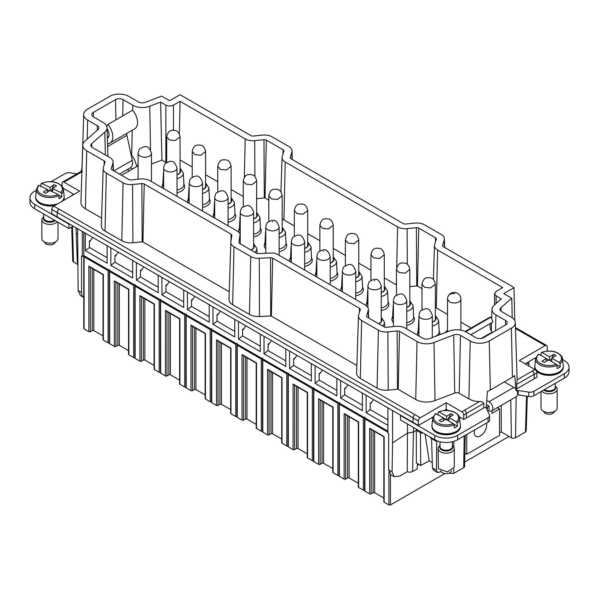 <?xml version="1.0" encoding="UTF-8"?>
<svg xmlns="http://www.w3.org/2000/svg" width="599" height="599" viewBox="0 0 599 599"><rect width="100%" height="100%" fill="white"/><g stroke="black" fill="none" stroke-linecap="round" stroke-linejoin="round"><path stroke-width="0.9" d="M73.168 226.137L68.975 228.556L34.682 208.759L34.682 204.356A16.166 9.337 0 0 1 29.95 197.76A16.166 9.337 0 0 1 34.682 191.163L36.329 190.212M29.95 197.76L29.95 202.162A16.166 9.337 0 0 0 34.682 208.759M129.182 170.925L128.036 170.258L128.036 169.382A1.078 0.621 0 0 0 127.722 169.824A1.078 0.621 0 0 0 128.036 170.258M128.036 169.382L130.44 167.727M81.352 171.307A5.443 3.145 60 0 1 81.966 168.656M76.964 173.837L70.293 172.804A5.391 3.115 0 0 0 65.089 173.605L51.222 181.617M68.975 228.556L68.975 224.161L34.682 204.356M68.975 224.161L69.357 223.936L51.828 213.821L51.828 209.418A2.696 1.557 -60 0 1 53.738 206.116L79.645 191.163L64.026 182.141A2.696 1.557 60 0 0 62.678 182.006A2.696 1.557 60 0 0 62.116 183.242L62.116 186.222M63.217 188.273L73.55 194.241L70.12 196.659M121.567 175.312L137.792 165.945L136.265 165.069A15.304 8.835 0 0 0 138.122 165.451M131.114 154.984L131.675 155.313C134.034 158.308 135.561 161.558 136.265 165.069M132.581 168.963L130.672 167.862M35.648 197.093L35.648 197.76A14.279 8.244 0 0 0 39.834 203.585A14.279 8.244 0 0 0 54.794 205.509M63.344 200.575A14.279 8.244 0 0 0 64.205 197.76L64.205 197.093M110.006 143.034A13.47 7.78 60 0 0 107.932 124.465L132.693 110.164A13.47 7.78 60 0 1 134.775 128.74L110.006 143.034A13.47 7.78 60 0 1 109.482 143.296L107.543 144.104M113.93 170.902L132.252 160.322L126.928 135.396A5.391 3.115 60 0 1 126.853 133.307M132.252 160.322A10.775 6.222 60 0 1 130.305 167.81L119.433 174.084M107.932 124.465L106.719 126.262M107.049 128.598A8.087 4.665 60 0 1 107.356 138.339L107.603 138.174M432.905 417.054L418.379 425.447L69.357 223.936M73.55 194.241L73.932 194.458M82.355 171.599C82.026 170.61 81.868 170.715 81.868 171.913A15.304 8.835 180 0 0 81.891 172.31M104.129 165.032L104.226 160.914L86.705 150.798A13.47 7.78 180 0 1 82.767 145.153A13.47 7.78 180 0 1 84.998 141.005L98.041 129.631A5.391 3.115 180 0 0 98.94 127.969A5.391 3.115 180 0 0 97.36 125.715L87.649 120.107A13.47 7.78 180 0 1 83.703 114.461A13.47 7.78 180 0 1 87.649 109.108L109.744 96.349A13.47 7.78 180 0 1 128.8 96.349L138.511 101.957A5.391 3.115 180 0 0 145.295 102.347L161.64 96.102L169.667 100.737L179.895 94.829A13.47 7.78 180 0 1 181.969 95.803L250.921 135.614A2.696 1.557 180 0 0 253.295 136.048L262.564 135.097A10.775 6.222 180 0 1 272.066 136.827L288.83 146.5A10.775 6.222 180 0 1 291.983 150.791A10.775 6.222 180 0 1 291.825 151.989L290.201 157.941M93.466 116.865L93.362 112.402A5.391 3.115 0 0 0 91.789 114.664A5.391 3.115 0 0 0 93.362 116.805L103.073 122.413A13.47 7.78 180 0 1 107.019 127.767A13.47 7.78 180 0 1 104.788 132.207L91.737 143.58L91.834 147.092M435.353 307.317A12.609 7.278 0 0 0 436.327 307.953L447.513 314.415M460.878 322.127L471.091 328.027M417.466 286.06A0.861 0.494 0 0 0 416.709 285.925L416.387 227.687A2.696 1.557 180 0 1 418.761 228.114L417.466 286.06L421.988 288.673M416.709 285.925L409.821 286.629M384.296 277.914L396.321 284.854A12.609 7.278 0 0 0 396.456 284.929M282.174 218.702A12.609 7.278 0 0 0 283.911 219.96L294.341 225.98M307.706 233.692L319.873 240.716M333.231 248.435L345.398 255.459M358.764 263.171L370.931 270.194M166.507 162.651A5.391 3.115 0 0 1 165.856 162.329L165.856 105.132C168.394 106.337 170.932 106.337 173.478 105.132L180.082 101.321L245.201 138.916A10.775 6.222 180 0 0 254.702 140.638L263.972 139.694A2.696 1.557 180 0 1 266.353 140.121L265.05 198.067L268.816 200.238M265.05 198.067A0.861 0.494 0 0 0 264.294 197.932L263.972 139.694M256.649 198.711L264.294 197.932M180.059 160L192.227 167.024M205.592 174.736L217.759 181.759M231.117 189.479L243.284 196.502M165.856 162.329L161.917 160.06L151.487 164.044M177.012 192.683A11.246 6.492 0 0 0 184.41 185.278L183.856 183.661M162.898 183.661L162.344 185.278A11.246 6.492 0 0 0 162.374 187.884M213.955 213.139L213.401 214.756A11.246 6.492 0 0 0 213.431 217.362M228.069 222.162A11.246 6.492 0 0 0 235.474 214.756L234.913 213.139M265.02 242.617L264.459 244.235A11.246 6.492 0 0 0 265.769 248.757M279.127 251.64A11.246 6.492 0 0 0 286.532 244.235L285.97 242.617M316.077 272.096L315.516 273.713A11.246 6.492 0 0 0 315.546 276.319M330.184 281.118A11.246 6.492 0 0 0 337.589 273.713L337.035 272.096M367.135 301.574L366.581 303.191A11.246 6.492 0 0 0 366.723 306.082M381.241 310.596A11.246 6.492 0 0 0 388.646 303.191L388.092 301.574M418.192 331.052L417.638 332.67A11.246 6.492 0 0 0 417.668 335.275M439.846 334.669A11.246 6.492 0 0 0 439.703 332.67L439.149 331.052M392.659 316.309L392.105 317.927A11.246 6.492 0 0 0 393.408 322.449M406.773 325.339A11.246 6.492 0 0 0 414.171 317.927L413.617 316.309M341.602 286.831L341.048 288.448A11.246 6.492 0 0 0 341.078 291.062M355.716 295.861A11.246 6.492 0 0 0 363.114 288.448L362.56 286.831M290.545 257.353L289.991 258.97A11.246 6.492 0 0 0 290.021 261.583M304.659 266.383A11.246 6.492 0 0 0 312.057 258.97L311.502 257.353M202.544 207.426A11.246 6.492 0 0 0 209.942 200.014L209.388 198.396M188.43 198.396L187.876 200.014A11.246 6.492 0 0 0 187.906 202.627M253.602 236.904A11.246 6.492 0 0 0 260.999 229.492L260.445 227.875M239.488 227.875L238.934 229.492A11.246 6.492 0 0 0 239.181 232.599M239.742 233.46A11.246 6.492 0 0 0 240.236 234.014M165.856 105.132L160.592 102.1L149.757 106.24A13.47 7.78 180 0 1 132.798 105.252L132.686 110.171M122.72 115.929L123.087 99.644L132.798 105.252M123.087 99.644A5.391 3.115 -0 0 0 115.465 99.644L93.362 112.402M59.069 209.201A2.696 1.557 -60 0 0 57.167 212.503L57.167 216.898L57.234 212.42A2.696 1.557 -60 0 1 59.136 209.163L53.738 206.116M35.655 197.176A14.279 8.244 -0 0 0 35.678 197.468A14.279 8.244 -0 0 0 36.666 200.014A14.279 8.244 -0 0 0 39.834 202.784A14.279 8.244 -0 0 0 57.519 203.937M62.019 201.339A14.279 8.244 -0 0 0 64.175 197.468A14.279 8.244 -0 0 0 64.198 197.176M72.764 261.321L77.69 264.548M77.69 264.429L77.668 263.058M77.638 234.246L76.215 233.43L76.088 227.822M77.638 228.713L78.132 290.597L80.468 295.592L83.778 297.508A10.775 6.222 120 0 1 81.554 292.574L81.554 256.058L82.31 256.499L83.838 255.616L83.838 232.3M77.982 174.129L78.274 173.65L77.982 174.129M515.829 389.208L514.736 375.543A15.02 8.671 180 0 1 512.452 377.243L490.349 390.001A15.02 8.671 180 0 1 487.414 391.319L486.246 407.395L483.805 407.912L463.723 419.502L463.723 415.107A2.696 1.557 -120 0 0 461.822 411.805L446.195 402.783L420.288 417.743A2.696 1.557 120 0 0 418.379 421.045L418.379 425.447M459.193 393.311A3.557 2.052 0 0 0 454.716 393.049L453.705 334.968A5.391 3.115 180 0 1 460.489 335.365L459.193 393.311L468.905 398.919A15.304 8.835 0 0 0 474.176 400.903A15.304 8.835 0 0 0 479.529 401.502L464.487 410.263A2.696 1.557 60 0 1 466.389 413.565L466.389 417.967M454.716 393.049L435.009 400.581A15.304 8.835 0 0 1 415.736 399.458L398.223 389.343A0.861 0.494 0 0 0 397.466 389.208L388.197 390.151A12.609 7.278 0 0 1 377.085 388.13L360.321 378.448A12.609 7.278 0 0 1 356.63 373.17L358.464 315.987A10.775 6.222 180 0 1 358.629 315.022L360.261 309.668A2.696 1.557 180 0 0 360.298 309.428A2.696 1.557 180 0 0 359.512 308.305L272.68 258.169L271.384 316.115L356.877 365.472M271.384 316.115A0.861 0.494 0 0 0 270.703 315.973L259.457 316.542A12.616 7.285 0 0 1 249.439 314.438L232.674 304.756A12.609 7.278 0 0 1 228.983 299.47L230.817 242.296A10.775 6.222 180 0 1 230.855 241.869L231.843 235.377A2.696 1.557 180 0 0 231.85 235.272A2.696 1.557 180 0 0 231.064 234.142L144.232 184.013L142.936 241.959L229.23 291.78M142.936 241.959A0.861 0.494 0 0 0 142.173 241.816L141.858 183.579A2.696 1.557 180 0 1 144.232 184.013M104.226 160.914A2.696 1.557 180 0 1 105.012 162.037A2.696 1.557 180 0 1 104.967 162.284L103.335 167.638A10.775 6.222 180 0 0 103.178 168.604A10.775 6.222 180 0 0 106.33 173.118L123.095 182.792L121.799 240.738A12.609 7.278 0 0 0 132.903 242.76L142.173 241.816M121.799 240.738L105.035 231.064A12.609 7.278 0 0 1 101.343 225.778L103.178 168.604M82.767 145.153L80.932 202.335A15.304 8.835 0 0 0 85.41 208.744L101.59 218.081M62.678 182.006L65.343 180.471A2.696 1.557 -120 0 1 66.691 180.599L81.868 171.913M290.178 157.342A2.696 1.557 180 0 0 290.141 157.642A2.696 1.557 180 0 0 290.927 158.713L403.329 223.607A2.696 1.557 180 0 0 405.703 224.041L414.972 223.09A10.775 6.222 180 0 1 424.474 224.82L441.246 234.494A10.775 6.222 180 0 1 444.398 238.784A10.775 6.222 180 0 1 444.233 239.982L442.594 245.335A2.696 1.557 180 0 0 442.549 245.635A2.696 1.557 180 0 0 443.335 246.706L512.295 286.517A13.47 7.78 180 0 1 513.987 287.707L503.752 293.615L511.771 298.25L512.22 317.762M141.858 183.579L132.589 184.522A10.775 6.222 180 0 1 123.095 182.792M270.703 315.973L270.538 257.72L259.3 258.289A10.782 6.222 180 0 1 250.741 256.492L233.977 246.81A10.775 6.222 180 0 1 230.817 242.296M270.538 257.72A2.696 1.557 180 0 1 272.68 258.169M397.466 389.208L397.144 330.97L387.875 331.913A10.775 6.222 180 0 1 378.381 330.184L361.616 320.502A10.775 6.222 180 0 1 358.464 315.987M397.144 330.97A2.696 1.557 180 0 1 399.518 331.397L417.031 341.512L415.736 399.458M453.705 334.968L433.998 342.501A13.47 7.78 180 0 1 417.031 341.512M460.489 335.365L470.2 340.966L468.905 398.919M511.771 298.25L500.959 307.684A5.391 3.115 180 0 0 500.06 309.458A5.391 3.115 180 0 0 501.64 311.6L511.351 317.208A13.47 7.78 180 0 1 515.297 322.569A13.47 7.78 180 0 1 511.351 328.207L489.256 340.966A13.47 7.78 180 0 1 470.2 340.966M266.353 140.121L283.117 149.802A2.696 1.557 180 0 1 283.904 150.933A2.696 1.557 180 0 1 283.866 151.173L282.219 156.526A10.775 6.222 180 0 0 282.054 157.5L280.953 191.965M416.387 227.687L407.118 228.631A10.775 6.222 180 0 1 397.616 226.909L285.214 162.015A10.775 6.222 180 0 1 282.054 157.5M418.761 228.114L435.525 237.796A2.696 1.557 180 0 1 436.319 238.926A2.696 1.557 180 0 1 436.274 239.166L434.634 244.519A10.775 6.222 180 0 0 434.47 245.493L433.376 279.531M494.549 304.816L494.549 293.615L496.129 291.421L502.741 287.602L437.622 250.008A10.775 6.222 180 0 1 434.47 245.493M494.549 293.615L496.129 295.816L501.385 298.856L494.212 305.108A13.47 7.78 180 0 0 491.981 309.256L491.682 318.675M505.534 324.965L505.638 320.51L495.927 314.902A13.47 7.78 180 0 1 491.981 309.256M505.638 320.51A5.391 3.115 180 0 1 507.211 322.771A5.391 3.115 180 0 1 505.638 324.913L483.535 337.671A5.391 3.115 180 0 1 475.913 337.671L466.202 332.063A13.47 7.78 180 0 0 449.243 331.075L429.535 338.607A5.391 3.115 180 0 1 422.752 338.21L405.238 328.102A10.775 6.222 180 0 0 395.744 326.373L386.475 327.316A2.696 1.557 180 0 1 384.101 326.882L367.337 317.208A2.696 1.557 180 0 1 366.543 316.137A2.696 1.557 180 0 1 366.588 315.838L368.22 310.484L368.452 317.852M91.737 143.58A5.391 3.115 180 0 0 90.846 145.355A5.391 3.115 180 0 0 92.426 147.496L109.939 157.612A10.775 6.222 180 0 1 113.091 161.895A10.775 6.222 180 0 1 112.934 163.093L111.294 168.446A2.696 1.557 180 0 0 111.257 168.746A2.696 1.557 180 0 0 112.043 169.817L128.807 179.498A2.696 1.557 180 0 0 131.181 179.925L140.451 178.981A10.775 6.222 180 0 1 149.945 180.711L237.586 231.304A8.334 4.814 180 0 1 240.027 234.621A8.334 4.814 180 0 1 239.989 235.13L238.911 242.273A2.696 1.557 180 0 0 238.904 242.438A2.696 1.557 180 0 0 239.69 243.508L256.454 253.19A2.696 1.557 180 0 0 258.596 253.639L271.085 253.01A8.087 4.665 180 0 1 277.509 254.358L365.225 305.003A10.775 6.222 180 0 1 368.385 309.286A10.775 6.222 180 0 1 368.22 310.484M180.082 101.321L179.356 133.869M160.592 102.1L161.917 160.06M177.012 178.607A9.966 5.75 180 0 0 183.339 173.089L183.886 184.17A10.505 6.065 180 0 1 177.012 190.033M163.647 186.633A10.505 6.065 180 0 1 162.876 184.17L163.422 173.089A9.966 5.75 180 0 0 163.647 174.496M214.704 216.112A10.505 6.065 180 0 1 213.933 213.648L214.479 202.567A9.966 5.75 180 0 0 214.704 203.974M228.069 208.085A9.966 5.75 180 0 0 234.396 202.567L234.943 213.648A10.505 6.065 180 0 1 228.069 219.511M265.769 245.59A10.505 6.065 180 0 1 264.99 243.127L265.537 232.045A9.966 5.75 180 0 0 265.769 233.453M279.127 237.563A9.966 5.75 180 0 0 285.453 232.045L286 243.127A10.505 6.065 180 0 1 279.127 248.989M316.826 275.068A10.505 6.065 180 0 1 316.047 272.605L316.594 261.523A9.966 5.75 180 0 0 316.826 262.931M330.184 267.042A9.966 5.75 180 0 0 336.511 261.523L337.057 272.605A10.505 6.065 180 0 1 330.184 278.468M367.883 304.547A10.505 6.065 180 0 1 367.105 302.083L367.651 291.002A9.966 5.75 180 0 0 367.883 292.409M381.241 296.52A9.966 5.75 180 0 0 387.568 291.002L388.115 302.083A10.505 6.065 180 0 1 381.241 307.946M418.941 334.025A10.505 6.065 180 0 1 418.162 331.561L418.708 320.48A9.966 5.75 180 0 0 418.941 321.888M432.306 325.998A9.966 5.75 180 0 0 438.633 320.48L439.172 331.561A10.505 6.065 180 0 1 435.615 336.286M433.219 337.2A10.505 6.065 180 0 1 432.306 337.424M393.408 319.282A10.505 6.065 180 0 1 392.637 316.819L393.176 305.745A9.966 5.75 180 0 0 393.408 307.145M406.773 311.263A9.966 5.75 180 0 0 413.1 305.745L413.647 316.819A10.505 6.065 180 0 1 406.773 322.681M342.351 289.804A10.505 6.065 180 0 1 341.58 287.34L342.119 276.266A9.966 5.75 180 0 0 342.351 277.666M355.716 281.785A9.966 5.75 180 0 0 362.043 276.266L362.582 287.34A10.505 6.065 180 0 1 355.716 293.203M291.294 260.325A10.505 6.065 180 0 1 290.522 257.862L291.062 246.788A9.966 5.75 180 0 0 291.294 248.188M304.659 252.306A9.966 5.75 180 0 0 310.986 246.788L311.525 257.862A10.505 6.065 180 0 1 304.659 263.725M202.544 193.35A9.966 5.75 180 0 0 208.871 187.831L209.41 198.905A10.505 6.065 180 0 1 202.544 204.776M189.179 201.369A10.505 6.065 180 0 1 188.408 198.905L188.947 187.831A9.966 5.75 180 0 0 189.179 189.232M253.602 222.828A9.966 5.75 180 0 0 259.929 217.31L260.468 228.384A10.505 6.065 180 0 1 253.602 234.254M240.236 230.847A10.505 6.065 180 0 1 239.465 228.384L240.004 217.31A9.966 5.75 180 0 0 240.236 218.71M516.645 384.438L516.795 388.863L534.211 378.808L534.143 374.33L516.645 384.438L517.132 379.796A15.304 8.835 0 0 0 517.132 379.744L515.297 322.569M532.309 371.11L534.974 369.568A2.696 1.557 60 0 1 536.884 372.87L536.884 377.265L534.211 378.808L534.211 374.405A2.696 1.557 -120 0 0 532.309 371.11L517.132 379.796M534.974 369.568L519.355 360.546L545.262 345.593A2.696 1.557 120 0 1 546.61 345.458A2.696 1.557 120 0 1 547.172 346.686L547.172 351.044M546.61 345.458L541.279 342.373A2.696 1.557 120 0 0 539.931 342.508L539.864 342.546A2.696 1.557 120 0 1 539.931 342.508L545.262 345.593M535.783 357.663L525.068 363.848M463.723 419.502L459.485 417.054M400.851 415.324L400.476 415.549L434.762 435.346A16.166 9.337 -0 0 0 457.629 435.346L488.028 417.788A5.391 3.115 -0 0 0 489.608 415.594A5.391 3.115 -0 0 0 489.428 414.785L486.605 408.713A2.696 1.557 -0 0 1 486.515 408.308A2.696 1.557 -0 0 1 487.301 407.208L489.091 406.197L486.455 404.602M517.618 394.831A2.696 1.557 -0 0 1 518.187 394.876L518.187 390.481A2.696 1.557 -0 0 0 516.675 390.503M518.187 390.481L528.707 392.105A5.391 3.115 -0 0 0 533.911 391.304L564.318 373.746A16.166 9.337 -0 0 0 569.05 367.15A16.166 9.337 -0 0 0 564.318 360.546L562.671 359.602M547.172 350.647L547.778 350.999M541.032 354.638L540.32 355.042M528.88 366.049L528.88 361.646M516.795 388.863L515.904 390.271M534.795 366.483L534.795 367.15A14.279 8.244 -0 0 0 538.98 372.975A14.279 8.244 -0 0 0 554.539 374.764A14.279 8.244 -0 0 0 563.352 367.15L563.352 366.483M431.924 425.874L431.924 426.548A14.279 8.244 -0 0 0 436.102 432.373A14.279 8.244 -0 0 0 451.661 434.163A14.279 8.244 -0 0 0 460.474 426.548L460.474 425.874M82.31 231.416L82.31 256.499M392.577 442.871L392.083 471.855L394.209 476.729L399.555 476.168L407.23 471.735L407.47 433.084L392.577 442.871L392.577 410.547M394.209 476.729L390.892 474.82L388.661 469.886L388.661 433.362L387.897 432.927L387.897 407.844M446.195 402.783L446.195 409.387L448.015 410.435M446.195 409.387L444.383 410.435M438.139 414.036L437.435 414.448M59.136 209.163L414.95 414.665A2.696 1.557 120 0 0 413.048 417.967L413.048 422.362M64.026 182.141L66.691 180.599A2.696 1.557 60 0 1 66.759 180.643M76.215 233.43L77.323 262.864M483.805 407.912L483.827 403.382C483.086 402.041 481.656 401.42 479.529 401.502M513.987 287.707L514.751 320.517M501.258 405.396L501.258 431.924L499.544 432.912M521.018 377.58L520.726 378.119L521.018 377.58M534.143 374.33A2.696 1.557 -120 0 0 532.241 371.073M526.596 362.972L528.88 364.289M489.608 415.594L489.608 419.989A5.391 3.115 -0 0 1 488.028 422.19L457.629 439.741A16.166 9.337 -0 0 1 434.762 439.741L400.476 419.944L400.476 415.549M487.818 411.318L489.061 410.592L489.098 406.174M518.187 394.876L528.707 396.508A5.391 3.115 -0 0 0 533.911 395.699L564.318 378.149A16.166 9.337 -0 0 0 569.05 371.545L569.05 367.15M534.802 366.558A14.279 8.244 -0 0 0 534.825 366.858A14.279 8.244 -0 0 0 535.371 368.655A14.279 8.244 -0 0 0 538.98 372.174A14.279 8.244 -0 0 0 554.127 374.053A14.279 8.244 -0 0 0 563.322 366.858A14.279 8.244 -0 0 0 563.345 366.558M431.924 425.956A14.279 8.244 -0 0 0 431.946 426.248A14.279 8.244 -0 0 0 432.5 428.06A14.279 8.244 -0 0 0 436.102 431.572A14.279 8.244 -0 0 0 451.249 433.451A14.279 8.244 -0 0 0 460.444 426.248A14.279 8.244 -0 0 0 460.466 425.956M387.897 431.168L83.838 255.616M92.71 237.421L90 241.277L89.393 240.925L89.393 247.477L85.32 250.652L107.116 263.231L107.116 245.77M387.897 425.342L366.139 412.778L366.139 395.288M348.004 384.813L345.294 388.669L344.68 388.317L344.68 394.861L340.651 398.065L362.41 410.622L362.41 393.161M340.614 398.043L340.614 380.545M322.472 370.07L319.761 373.933L319.155 373.581L319.155 380.125L315.119 383.323L336.878 395.887L336.878 378.418M315.081 383.3L315.081 365.809M296.947 355.334L294.236 359.19L293.622 358.838L293.622 365.383L289.594 368.587L311.353 381.144L311.338 363.645M289.557 368.565L289.557 351.066M271.414 340.591L268.704 344.455L268.097 344.103L268.097 350.647L264.062 353.844L285.82 366.408L285.82 348.91M264.024 353.822L264.024 336.331M245.889 325.856L243.172 329.712L242.565 329.36L242.565 335.904L238.537 339.109L260.295 351.665L260.295 334.175M238.499 339.086L238.499 321.588M220.357 311.113L217.647 314.977L217.033 314.625L217.033 321.169L213.004 324.366L234.763 336.93L234.763 319.432M212.967 324.344L212.967 306.853M194.825 296.378L192.114 300.234L191.508 299.882L191.508 306.433L187.48 309.631L209.231 322.187L209.231 304.696M187.442 309.608L187.442 292.11M169.3 281.635L166.589 285.498L165.975 285.146L165.975 291.691L161.947 294.888L183.706 307.452L183.706 289.983M161.91 294.865L161.91 277.374M143.767 266.899L141.057 270.755L140.451 270.404L140.451 276.955L136.422 280.152L158.173 292.709L158.173 275.248M136.385 280.13L136.385 262.632M118.243 252.164L115.532 256.02L114.918 255.668L114.918 262.212L110.852 265.387L132.649 277.973L132.634 260.468M110.852 265.387L110.852 247.896M85.32 250.652L85.32 233.153M117.966 252.007L117.966 252.546M114.918 255.668L116.363 254.83M143.498 266.742L143.498 267.289M140.451 270.404L141.888 269.572M169.023 281.478L169.023 282.024M165.975 285.146L167.421 284.308M194.555 296.22L194.555 296.767M191.508 299.882L192.953 299.051M220.088 310.956L220.088 311.502M217.033 314.625L218.478 313.786M245.612 325.699L245.612 326.245M242.565 329.36L244.01 328.529M271.145 340.434L271.145 340.981M268.097 344.103L269.535 343.264M296.67 355.177L296.67 355.724M293.622 358.838L295.067 358.007M322.202 369.912L322.202 370.459M319.155 373.581L320.592 372.743M347.727 384.655L347.727 385.202M344.68 388.317L346.125 387.486M373.259 399.391L373.259 399.937M373.529 399.548L370.818 403.404L370.212 403.052L370.212 409.604L366.139 412.778M370.212 403.052L371.65 402.221M89.393 240.925L90.831 240.094M407.47 423.987L407.47 433.084L413.467 432.096L413.467 427.446M407.23 471.735A4.313 2.486 0 0 0 408.503 472.064A4.313 2.486 0 0 0 412.584 471.465L413.467 432.096L416.327 430.254L420.438 432.628L420.708 465.498L416.342 462.975L416.327 429.094M420.438 432.628L421.584 433.287L422.527 432.68M421.584 432.134L421.584 433.287M430.419 437.233L430.419 437.921L436.671 441.538L436.693 440.692M431.565 438.588L432.441 467.886L433.579 470.282L437.495 472.551L441.178 471.675M437.495 472.551L436.446 470.2L436.671 441.538M449.991 472.746L449.991 473.397L449.392 473.045M449.991 473.397L453.802 473.397L463.708 467.677A2.95 1.7 -0 0 0 464.577 466.494L465.243 435.346M526.521 396.171L525.435 432.036L515.529 437.757A2.95 1.7 0 0 1 511.366 437.757L501.258 431.924M466.771 434.462L466.771 454.267L499.544 435.346L499.544 408.945L491.921 413.347L491.921 410.787M525.435 432.036L526.236 430.688M432.283 462.638L429.184 460.841L420.708 465.498M387.897 432.186L364.911 418.918L364.911 491.075L369.673 493.823L369.673 428.263L384.154 436.626L384.154 502.179L388.916 504.935A1.078 0.621 -0 0 0 390.443 504.935L444.802 473.547M464.667 462.076L509.075 436.439M418.851 464.427L417.383 465.273M412.584 471.465L417.211 468.935L417.458 463.619M489.061 410.592A5.443 3.145 -120 0 0 491.786 410.862A5.443 3.145 -120 0 0 492.618 406.504A5.443 3.145 -120 0 0 489.061 401.712L486.77 400.387M465.094 331.487L488.994 317.687A13.47 7.78 -120 0 1 491.068 317.073L466.307 331.374L466.666 332.333M466.307 331.374A13.47 7.78 -120 0 0 465.243 331.561M491.786 410.862L516.548 396.568A5.443 3.145 -120 0 0 517.386 392.203A5.443 3.145 -120 0 0 513.83 387.411L504.336 381.93M491.068 317.073L492.932 321.985L470.844 334.744M490.746 323.25A8.087 4.665 -120 0 0 492.004 332.205L481.154 338.472M492.273 332.625L492.004 332.205M107.116 257.705L89.393 247.477M387.89 419.809L370.212 409.604M84.092 256.791L84.092 328.941L88.862 331.696L88.862 266.136L103.335 274.499L103.335 340.052L108.097 342.8L108.097 270.643L84.092 256.791L83.778 255.653M84.092 328.941A1.078 0.621 180 0 1 83.778 328.507L83.778 255.788M114.918 262.212L132.649 272.448M140.451 276.955L158.173 287.183M165.975 291.691L183.706 301.926M191.508 306.433L209.231 316.661M217.033 321.169L234.763 331.404M242.565 335.904L260.295 346.14M268.097 350.647L285.82 360.883M293.622 365.383L311.353 375.618M319.155 380.125L336.878 390.361M344.68 394.861L362.41 405.096M41.009 183.893L41.848 183.489L41.009 183.893L40.769 186.716M60.746 192.511A12.444 7.188 180 0 0 61.487 186.296A12.444 7.188 180 0 0 41.848 183.489L50.054 187.405L54 184.649L56.493 185.84L52.547 188.595L60.746 192.511L61.585 193.717L61.832 196.772A13.837 7.989 180 0 1 59.084 198.688L58.837 195.633A13.522 7.809 180 0 1 37.37 192.661A13.522 7.809 180 0 1 36.434 189.284L35.678 196.292A14.279 8.244 180 0 0 36.666 199.864A14.279 8.244 180 0 0 58.343 203.465M474.61 429.94A8.738 5.047 120 0 0 476.123 436.312A8.738 5.047 120 0 0 485.909 429.034A8.738 5.047 120 0 0 486.366 423.156M497.327 407.664L499.544 408.945M464.861 453.158L466.771 454.267M425.125 434.178L429.184 460.841M177.012 174.601A7.008 4.043 0 0 0 180.381 171.142A7.008 4.043 0 0 0 180.059 169.929M228.069 204.079A7.008 4.043 0 0 0 231.446 200.62A7.008 4.043 0 0 0 231.117 199.407M279.127 233.558A7.008 4.043 0 0 0 282.503 230.098A7.008 4.043 0 0 0 282.174 228.885M330.184 263.036A7.008 4.043 0 0 0 333.561 259.577A7.008 4.043 0 0 0 333.231 258.364M381.241 292.514A7.008 4.043 0 0 0 384.618 289.055A7.008 4.043 0 0 0 384.296 287.842M432.306 321.992A7.008 4.043 0 0 0 435.675 318.533A7.008 4.043 0 0 0 435.353 317.32M406.773 307.25A7.008 4.043 0 0 0 410.143 303.79A7.008 4.043 0 0 0 409.821 302.577M355.716 277.771A7.008 4.043 0 0 0 359.086 274.312A7.008 4.043 0 0 0 358.764 273.099M304.659 248.293A7.008 4.043 0 0 0 308.028 244.834A7.008 4.043 0 0 0 307.706 243.621M202.544 189.336A7.008 4.043 0 0 0 205.914 185.877A7.008 4.043 0 0 0 205.592 184.664M253.602 218.815A7.008 4.043 0 0 0 256.971 215.355A7.008 4.043 0 0 0 256.649 214.143M250.839 249.948A7.008 4.043 0 0 0 253.924 246.593A7.008 4.043 0 0 0 253.602 245.38M378.486 323.64A7.008 4.043 0 0 0 381.57 320.293A7.008 4.043 0 0 0 381.241 319.08M108.097 270.643L109.58 269.797L109.624 271.527L109.624 343.684L114.387 346.432A1.078 0.621 -0 0 0 115.914 346.432L117.816 345.331L117.816 283.222M114.387 346.432L114.387 280.879L128.867 289.235L128.867 354.795L133.629 357.543L133.629 285.386L135.104 284.532L135.149 358.419A1.078 0.621 180 0 1 134.835 357.985L134.835 285.259M135.149 358.419L139.919 361.175L139.919 295.614L154.392 303.978L154.392 369.531L159.154 372.279L159.154 300.121L160.637 299.275L160.682 373.162A1.078 0.621 180 0 1 160.367 372.72L160.367 300.002M160.682 373.162L165.444 375.91L165.444 310.357L179.925 318.713L179.925 384.273L184.687 387.021L184.687 314.864L186.162 314.011L186.214 387.897L190.976 390.653A1.078 0.621 -0 0 0 192.496 390.653L194.405 389.552L194.405 327.436M190.976 390.653L190.976 325.092L205.45 333.456L205.45 399.009L210.219 401.757L210.219 329.6L211.694 328.754L211.739 402.64A1.078 0.621 180 0 1 211.425 402.199L211.425 329.48M211.739 402.64L216.501 405.388L216.501 339.835L230.982 348.191L230.982 413.752L235.744 416.5L235.744 344.343L237.219 343.489M261.276 359.078L237.271 345.219L237.271 417.376L242.033 420.131L242.033 354.571L256.514 362.934L256.514 428.487L261.276 431.235L261.276 359.078L262.751 358.232L262.796 432.119A1.078 0.621 180 0 1 262.482 431.677L262.482 358.958M237.271 345.219L237.226 343.489M262.796 432.119L267.558 434.867L267.558 369.313L282.039 377.669L282.039 443.223L286.801 445.978L286.801 373.821L288.276 372.967L288.329 446.854A1.078 0.621 180 0 1 288.014 446.412L288.014 373.694M288.329 446.854L293.091 449.609L293.091 384.049L307.572 392.412L307.572 457.965L312.334 460.713L312.334 388.556L313.809 387.71L313.854 461.597L318.616 464.345A1.078 0.621 -0 0 0 320.143 464.345L322.045 463.244L322.045 401.135M318.616 464.345L318.616 398.792L333.096 407.148L333.096 472.701L337.858 475.456L337.858 403.299L339.334 402.446L339.386 476.332A1.078 0.621 180 0 1 339.071 475.891L339.071 403.172M339.386 476.332L344.148 479.08L344.148 413.527L358.629 421.883L358.629 487.444L363.391 490.192L363.391 418.035L364.866 417.181M364.911 418.918L364.866 417.189M39.107 185.413L47.306 189.321L43.36 192.084L45.853 193.275L49.799 190.512L57.998 194.428A12.444 7.188 180 0 1 38.366 191.628A12.444 7.188 180 0 1 39.107 185.413L38.261 185.81M47.306 189.321L47.306 192.257M58.769 195.304L61.832 196.772M52.547 190.549L51.574 190.085L50.488 190.841M47.306 189.838L49.365 190.819M50.054 187.405L50.054 190.639M57.998 194.428L58.837 195.633M52.547 188.595L52.547 191.822M384.154 502.179A1.078 0.621 180 0 1 383.839 501.745L383.839 436.806L370.489 429.101M383.839 498.039L374.63 492.722A1.078 0.621 -0 0 0 373.102 492.722L373.102 430.614M369.673 493.823A1.078 0.621 -0 0 0 371.2 493.823L373.102 492.722M369.673 428.263L370.437 429.071M364.911 491.075A1.078 0.621 180 0 1 364.596 490.633L364.596 417.907M363.391 490.192A1.078 0.621 -0 0 0 364.596 490.319M358.629 487.444A1.078 0.621 180 0 1 358.314 487.002L358.314 422.07L344.957 414.358M358.314 483.303L349.097 477.987A1.078 0.621 -0 0 0 347.577 477.987L347.577 415.871M344.148 479.08A1.078 0.621 -0 0 0 345.668 479.08L347.577 477.987M344.148 413.527L344.912 414.336M337.858 475.456A1.078 0.621 -0 0 0 339.071 475.584M333.096 472.701A1.078 0.621 180 0 1 332.782 472.267L332.782 407.327L319.432 399.623M332.782 468.56L323.572 463.244A1.078 0.621 -0 0 0 322.045 463.244M318.616 398.792L319.379 399.593M313.854 461.597A1.078 0.621 180 0 1 313.539 461.155L313.539 388.429M312.334 460.713A1.078 0.621 -0 0 0 313.539 460.841M307.572 457.965A1.078 0.621 180 0 1 307.25 457.524L307.25 392.592L293.899 384.88M307.25 453.825L298.04 448.509A1.078 0.621 -0 0 0 296.52 448.509L296.52 386.392M293.091 449.609A1.078 0.621 -0 0 0 294.611 449.609L296.52 448.509M293.091 384.049L293.854 384.858M286.801 445.978A1.078 0.621 -0 0 0 288.014 446.105M282.039 443.223A1.078 0.621 180 0 1 281.725 442.788L281.725 377.849L268.374 370.145M281.725 439.082L272.515 433.766A1.078 0.621 -0 0 0 270.988 433.766L270.988 371.657M267.558 434.867A1.078 0.621 -0 0 0 269.086 434.867L270.988 433.766M267.558 369.313L268.322 370.115M261.276 431.235A1.078 0.621 -0 0 0 262.482 431.362M256.514 428.487A1.078 0.621 180 0 1 256.192 428.045L256.192 363.114L242.842 355.402M256.192 424.347L246.983 419.03A1.078 0.621 -0 0 0 245.463 419.03L245.463 356.914M242.033 420.131A1.078 0.621 -0 0 0 243.553 420.131L245.463 419.03M242.033 354.571L242.797 355.379M237.271 417.376A1.078 0.621 180 0 1 236.957 416.941L236.957 344.215M235.744 416.5A1.078 0.621 -0 0 0 236.957 416.627M230.982 413.752A1.078 0.621 180 0 1 230.667 413.31L230.667 348.371L217.317 340.666M230.667 409.604L221.458 404.288A1.078 0.621 -0 0 0 219.93 404.288L219.93 342.179M216.501 405.388A1.078 0.621 -0 0 0 218.029 405.388L219.93 404.288M216.501 339.835L217.265 340.636M210.219 401.757A1.078 0.621 -0 0 0 211.425 401.884M205.45 399.009A1.078 0.621 180 0 1 205.135 398.567L205.135 333.636L191.74 325.901M205.135 394.868L195.925 389.552A1.078 0.621 -0 0 0 194.405 389.552M190.976 325.092L191.785 325.923M186.214 387.897A1.078 0.621 180 0 1 185.892 387.463L185.892 314.737M184.687 387.021A1.078 0.621 -0 0 0 185.892 387.149M179.925 384.273A1.078 0.621 180 0 1 179.61 383.832L179.61 318.9L166.26 311.188M179.61 380.125L170.401 374.809A1.078 0.621 -0 0 0 168.873 374.809L168.873 312.7M165.444 375.91A1.078 0.621 -0 0 0 166.971 375.91L168.873 374.809M165.444 310.357L166.208 311.158M159.154 372.279A1.078 0.621 -0 0 0 160.367 372.406M154.392 369.531A1.078 0.621 180 0 1 154.078 369.089L154.078 304.157L140.728 296.445M154.078 365.39L144.868 360.074A1.078 0.621 -0 0 0 143.348 360.074L143.348 297.958M139.919 361.175A1.078 0.621 -0 0 0 141.439 361.175L143.348 360.074M139.919 295.614L140.675 296.423M133.629 357.543A1.078 0.621 -0 0 0 134.835 357.67M128.867 354.795A1.078 0.621 180 0 1 128.553 354.353L128.553 289.422L115.195 281.71M128.553 350.647L119.343 345.331A1.078 0.621 -0 0 0 117.816 345.331M114.387 280.879L115.15 281.68M109.624 343.684A1.078 0.621 180 0 1 109.31 343.242L109.31 270.523M108.097 342.8A1.078 0.621 -0 0 0 109.31 342.928M103.335 340.052A1.078 0.621 180 0 1 103.021 339.611L103.021 274.679L89.67 266.967M103.021 335.912L93.811 330.596A1.078 0.621 -0 0 0 92.291 330.596L92.291 268.479M88.862 331.696A1.078 0.621 -0 0 0 90.382 331.696L92.291 330.596M88.862 266.136L89.618 266.944M541.174 352.818L541.945 352.459L541.174 352.818L540.949 355.626M559.256 362.485A12.444 7.188 180 0 0 561.023 356.338A12.444 7.188 180 0 0 541.945 352.459L549.455 356.809L553.843 354.286L556.127 355.604L551.739 358.135L559.256 362.485L560.028 363.728L560.252 366.798A13.837 7.989 180 0 1 557.197 368.557L556.973 365.487A13.522 7.809 180 0 1 536.098 361.339A13.522 7.809 180 0 1 535.581 358.666L534.825 365.682A14.279 8.244 180 0 0 535.371 368.505A14.279 8.244 180 0 0 551.529 374.308A14.279 8.244 180 0 0 563.322 365.682L563.322 366.858M438.281 412.217L439.052 411.857L438.281 412.217L438.056 415.025M456.386 421.868A12.444 7.188 180 0 0 458.138 415.721A12.444 7.188 180 0 0 439.052 411.857L446.577 416.208L450.957 413.677L453.248 414.995L448.861 417.525L456.386 421.868L457.157 423.119L457.381 426.181A13.837 7.989 180 0 1 454.334 427.948L454.109 424.878A13.522 7.809 180 0 1 433.219 420.745A13.522 7.809 180 0 1 432.703 418.065L431.946 425.08A14.279 8.244 180 0 0 432.5 427.911A14.279 8.244 180 0 0 448.666 433.706A14.279 8.244 180 0 0 460.444 425.08L460.444 426.248M54 184.649L51.574 190.085M57.219 221.772A8.087 4.665 180 0 1 49.665 224.423A8.087 4.665 180 0 1 42.417 221.488A8.087 4.665 180 0 1 41.84 219.758A8.087 4.665 180 0 1 43.727 216.763M538.89 354.219L546.408 358.569L542.02 361.092L544.304 362.417L548.691 359.887L556.201 364.237A12.444 7.188 180 0 1 537.123 360.366A12.444 7.188 180 0 1 538.89 354.219L538.119 354.578M546.408 358.569L546.408 361.204M556.711 364.746L560.252 366.798M551.739 359.924L551.147 359.58L549.642 360.441M546.408 358.786L548.504 359.999M549.455 356.809L549.455 360.336M556.201 364.237L556.973 365.487M551.739 358.135L551.739 361.654M436.005 413.617L443.53 417.967L439.149 420.498L441.433 421.816L445.813 419.285L453.338 423.628A12.444 7.188 180 0 1 434.253 419.772A12.444 7.188 180 0 1 436.005 413.617L435.233 413.976M443.53 417.967L443.53 420.603M453.855 424.144L457.381 426.181M448.861 419.322L448.262 418.971L446.764 419.832M443.53 418.184L445.626 419.397M446.577 416.208L446.577 419.727M453.338 423.628L454.109 424.878M448.861 417.525L448.861 421.045M58.006 222.229L58.006 238.529A8.087 4.665 180 0 1 51.454 243.112A8.087 4.665 180 0 1 42.417 240.266A8.087 4.665 180 0 1 41.84 238.529L41.84 219.758M553.843 354.286L551.941 358.015M551.739 358.412L551.147 359.58M450.957 413.677L449.055 417.413M448.861 417.788L448.262 418.971M55.295 242.018A5.391 3.115 180 0 1 50.72 244.834A5.391 3.115 180 0 1 44.925 242.909A5.391 3.115 180 0 1 44.558 242.018M452.395 445.544A8.087 4.665 180 0 1 453.952 447.228A8.087 4.665 180 0 1 454.282 448.546A8.087 4.665 180 0 1 447.348 453.166A8.087 4.665 180 0 1 438.438 449.856A8.087 4.665 180 0 1 438.116 448.546A8.087 4.665 180 0 1 440.003 445.544M555.273 386.153A8.087 4.665 180 0 1 556.83 387.838A8.087 4.665 180 0 1 557.16 389.148A8.087 4.665 180 0 1 550.863 393.7A8.087 4.665 180 0 1 541.781 391.162M454.282 448.546L454.282 467.317L447.348 471.937L438.438 468.628L438.116 448.546M557.16 389.148L557.16 407.919A8.087 4.665 180 0 1 550.219 412.539A8.087 4.665 180 0 1 541.316 409.229A8.087 4.665 180 0 1 540.994 407.919L540.994 391.611M451.564 470.807A5.391 3.115 180 0 1 446.734 473.637A5.391 3.115 180 0 1 441.029 471.42A5.391 3.115 180 0 1 440.827 470.807M554.442 411.408A5.391 3.115 180 0 1 549.612 414.238A5.391 3.115 180 0 1 543.899 412.015A5.391 3.115 180 0 1 543.705 411.408M87.649 120.107L87.222 139.065M104.788 132.207L105.387 154.984M149.757 106.24L150.521 149.9M132.237 130.2L131.675 155.313M115.914 119.852L115.465 99.644M413.048 417.855L57.234 212.42M57.167 212.503L51.828 209.418M107.326 137.403L108.681 136.624M107.625 146.545L126.928 135.396M77.533 264.451L77.511 263.987M73.542 262.152L72.472 226.542M414.95 414.665L420.288 417.743M461.822 411.805L464.487 410.263M97.36 125.715L97.255 130.312M495.927 314.902L495.568 330.723M496.129 303.438L496.129 295.816M437.622 250.008L436.327 307.953M435.436 241.906L435.525 237.796M407.118 228.631L407.313 264.316M397.616 226.909L396.703 267.708M396.456 278.587L396.321 284.854M285.214 162.015L283.911 219.96M283.028 153.906L283.117 149.802M254.702 140.638L254.904 176.593M245.201 138.916L244.34 177.476M173.478 130.23L173.478 105.132M112.934 163.093L113.166 170.46M111.294 168.446L111.317 169.038M239.989 235.13L240.274 243.845M366.588 315.838L366.603 316.429M515.484 328.477L539.864 342.546M78.132 290.597L81.554 292.574M388.661 469.886L392.083 471.855M413.048 417.967L418.379 421.045M463.723 415.107L466.389 413.565M483.827 403.382L466.389 413.452M489.256 340.966L490.349 390.001M433.998 342.501L435.009 400.581M399.518 331.397L398.223 389.343M387.875 331.913L388.197 390.151M378.381 330.184L377.085 388.13M361.616 320.502L360.321 378.448M359.422 312.423L359.512 308.305M259.3 258.289L259.457 316.542M250.741 256.492L249.439 314.438M233.977 246.81L232.674 304.756M230.892 241.622L231.064 234.142M132.589 184.522L132.903 242.76M106.33 173.118L105.035 231.064M86.705 150.798L85.41 208.744M500.959 307.684L501.049 311.195M511.351 328.207L512.452 377.243M291.825 151.989L292.057 159.364M444.233 239.982L444.465 247.357M442.594 245.335L442.609 245.934M257.121 253.474L256.881 248.548A9.966 5.75 180 0 1 254.792 252.231M384.768 327.166L384.521 322.24A9.966 5.75 180 0 1 382.439 325.923M534.211 374.405L536.884 372.87M434.762 439.741L434.762 435.346M457.629 439.741L457.629 435.346M488.028 422.19L488.028 417.788M487.301 410.218L487.301 407.208M528.707 396.508L528.707 392.105M533.911 395.699L533.911 391.304M564.318 378.149L564.318 373.746M446.48 409.551L446.472 410.36M453.802 441.381L453.802 446.966M453.802 468.89L453.802 473.397M463.708 467.677L464.195 435.952M64.175 197.468L64.175 196.292A14.279 8.244 180 0 1 61.457 201.661M511.366 437.757L510.79 399.892M515.529 437.757L516.158 396.793M177.012 174.781A7.27 4.2 0 0 0 180.059 169.487M228.069 204.259A7.27 4.2 0 0 0 231.117 198.965M279.127 233.737A7.27 4.2 0 0 0 282.174 228.444M330.184 263.216A7.27 4.2 0 0 0 333.231 257.922M381.241 292.694A7.27 4.2 0 0 0 384.296 287.393M432.306 322.172A7.27 4.2 0 0 0 435.353 316.871M406.773 307.429A7.27 4.2 0 0 0 409.821 302.136M355.716 277.951A7.27 4.2 0 0 0 358.764 272.657M304.659 248.473A7.27 4.2 0 0 0 307.706 243.179M202.544 189.516A7.27 4.2 0 0 0 205.592 184.222M253.602 218.994A7.27 4.2 0 0 0 256.649 213.701M251.033 250.06A7.27 4.2 0 0 0 253.602 244.939M378.68 323.752A7.27 4.2 0 0 0 381.241 318.631M390.443 504.935L390.443 474.505M432.441 467.886L436.446 470.2M62.483 186.866A13.522 7.809 180 0 1 63.419 189.284A13.522 7.809 180 0 1 61.585 193.717M54.554 220.23A6.2 3.579 180 0 1 44.169 219.182A6.2 3.579 180 0 1 43.727 217.856L43.727 213.978M388.916 504.935L388.916 472.005M513.83 387.411L489.061 401.712M133.629 285.386L109.624 271.527M159.154 300.121L135.149 286.262M184.687 314.864L160.682 301.005M210.219 329.6L186.214 315.74M235.744 344.343L211.739 330.483M286.801 373.821L262.796 359.962M312.334 388.556L288.329 374.697M337.858 403.299L313.854 389.44M363.391 418.035L339.386 404.175M55.258 220.634A6.514 3.759 180 0 1 49.17 222.214A6.514 3.759 180 0 1 43.877 219.87A6.514 3.759 180 0 1 43.727 217.317M374.63 492.722L374.63 431.49M371.2 493.823L371.2 429.513M349.097 477.987L349.097 416.754M345.668 479.08L345.668 414.77M323.572 463.244L323.572 402.011M320.143 464.345L320.143 400.035M298.04 448.509L298.04 387.276M294.611 449.609L294.611 385.292M272.515 433.766L272.515 372.533M269.086 434.867L269.086 370.556M246.983 419.03L246.983 357.798M243.553 420.131L243.553 355.813M221.458 404.288L221.458 343.055M218.029 405.388L218.029 341.078M195.925 389.552L195.925 328.319M192.496 390.653L192.496 326.335M170.401 374.809L170.401 313.577M166.971 375.91L166.971 311.6M144.868 360.074L144.868 298.841M141.439 361.175L141.439 296.857M119.343 345.331L119.343 284.098M115.914 346.432L115.914 282.122M93.811 330.596L93.811 269.363M90.382 331.696L90.382 267.379M562.057 356.967A13.522 7.809 180 0 1 562.566 358.666A13.522 7.809 180 0 1 560.028 363.728M459.171 416.35A13.522 7.809 180 0 1 459.695 418.065A13.522 7.809 180 0 1 457.157 423.119M279.127 255.294L279.127 227.021A6.679 3.856 180 0 1 278.161 229.013A6.679 3.856 180 0 1 270.651 230.735A6.679 3.856 180 0 1 265.769 227.021L265.769 253.28M458.924 301.859A6.679 3.856 0 0 0 460.878 299.126A6.679 6.679 0 0 0 455.218 292.522A6.679 1.415 98.8 0 0 454.199 293.675A6.679 5.271 24.9 0 0 448.134 296.318A6.679 6.679 0 0 0 447.513 299.126L449.475 301.859A6.679 3.856 0 0 0 458.924 301.859M180.059 172.355L180.059 136.827L175.26 140.525L169.375 139.911L166.702 136.827L166.694 162.524M231.117 201.833L231.117 166.305L226.317 170.004L220.432 169.39L217.759 166.305L217.759 192.002M282.174 195.776L277.374 199.482L271.489 198.868L268.816 195.783L268.816 221.48M333.231 260.79L333.231 225.254L328.432 228.96L322.547 228.346L319.873 225.254L319.873 250.959M384.296 290.268L384.296 254.732L379.489 258.439L373.604 257.825L370.931 254.732L370.931 280.437M435.353 319.746L435.353 284.211L430.554 287.917L424.669 287.303L421.988 284.211L421.988 309.915M409.821 305.011L409.821 269.475L405.021 273.174L399.136 272.56L396.456 269.475L396.456 295.172M358.764 275.533L358.764 239.997L353.964 243.696L348.079 243.082L345.398 239.997L345.398 265.694M307.706 246.054L307.706 210.519L302.907 214.217L297.022 213.603L294.341 210.519L294.341 236.216M205.592 187.098L205.592 151.562L200.792 155.261L194.907 154.647L192.227 151.562L192.227 177.267M256.649 216.576L256.649 181.04L251.85 184.739L245.964 184.125L243.284 181.04L243.284 206.737M432.306 337.551L432.306 315.448A6.679 3.856 180 0 1 431.34 317.448A6.679 3.856 180 0 1 423.822 319.17A6.679 3.856 180 0 1 418.941 315.448L418.941 336.009M151.487 181.602L151.487 153.322A6.679 3.856 180 0 1 150.521 155.321A6.679 3.856 180 0 1 143.004 157.035A6.679 3.856 180 0 1 138.122 153.322L138.122 179.221M202.544 211.073L202.544 182.8A6.679 3.856 180 0 1 201.578 184.799A6.679 3.856 180 0 1 194.061 186.514A6.679 3.856 180 0 1 189.179 182.8L189.179 203.361M253.602 247.814L253.602 212.278A6.679 3.856 180 0 1 252.636 214.277A6.679 3.856 180 0 1 245.118 215.992A6.679 3.856 180 0 1 240.236 212.278L240.236 241.262M304.659 270.029L304.659 241.756A6.679 3.856 180 0 1 303.693 243.756A6.679 3.856 180 0 1 296.183 245.47A6.679 3.856 180 0 1 291.294 241.756L291.294 262.317M355.716 299.507L355.716 271.235A6.679 3.856 180 0 1 354.75 273.234A6.679 3.856 180 0 1 347.24 274.948A6.679 3.856 180 0 1 342.351 271.235L342.351 291.795M406.773 328.986L406.773 300.713A6.679 3.856 180 0 1 405.808 302.712A6.679 3.856 180 0 1 398.298 304.427A6.679 3.856 180 0 1 393.408 300.713L393.408 326.612M381.241 321.506L381.241 285.97A6.679 3.856 180 0 1 380.275 287.969A6.679 3.856 180 0 1 372.765 289.691A6.679 3.856 180 0 1 367.883 285.97L367.883 307.519M330.184 284.772L330.184 256.492A6.679 3.856 180 0 1 329.218 258.491A6.679 3.856 180 0 1 321.708 260.213A6.679 3.856 180 0 1 316.826 256.492L316.826 277.052M228.069 225.816L228.069 197.543A6.679 3.856 180 0 1 227.103 199.534A6.679 3.856 180 0 1 219.593 201.257A6.679 3.856 180 0 1 214.704 197.543L214.704 218.103M177.012 196.337L177.012 168.064A6.679 3.856 180 0 1 176.046 170.056A6.679 3.856 180 0 1 168.536 171.778A6.679 3.856 180 0 1 163.647 168.064L163.647 188.625M272.635 221.802L272.26 221.675L272.635 221.802M374.749 280.759L374.375 280.632L374.749 280.759M323.692 251.281L323.318 251.153L323.692 251.281M452.395 441.762L452.395 446.637A6.2 3.579 180 0 1 447.079 450.178A6.2 3.579 180 0 1 440.25 447.648A6.2 3.579 180 0 1 440.003 446.637L440.003 441.762M555.273 383.367L555.273 387.246A6.2 3.579 180 0 1 551.275 390.585A6.2 3.579 180 0 1 544.446 389.62M452.395 446.105A6.514 3.759 180 0 1 452.447 446.203A6.514 3.759 180 0 1 448.03 450.867A6.514 3.759 180 0 1 439.951 448.322A6.514 3.759 180 0 1 440.003 446.105M555.273 386.707A6.514 3.759 180 0 1 555.325 386.812A6.514 3.759 180 0 1 551.896 391.252A6.514 3.759 180 0 1 543.742 390.024M83.703 114.461L81.868 171.658M107.019 127.767L107.94 156.459M107.326 137.366L108.696 136.579M65.673 180.351L81.891 170.992M491.547 322.786L491.285 330.94M113.091 161.895L113.368 170.58M240.027 234.621L240.319 243.875M368.385 309.286L368.662 317.972M515.454 327.548L540.949 342.261M35.678 196.292L35.678 197.468M71.723 226.969L72.764 261.351M291.983 150.791L292.267 159.484M444.398 238.784L444.675 247.477M447.513 330.281L445.027 332.685M183.339 173.089L180.059 168.154M163.647 171.801L163.422 173.089M214.704 201.279L214.479 202.567M234.396 202.567L231.117 197.633M265.769 230.75L265.537 232.045M285.453 232.045L282.174 227.111M316.826 260.228L316.594 261.523M336.511 261.523L333.231 256.589M367.883 289.706L367.651 291.002M387.568 291.002L384.296 286.067M418.941 319.185L418.708 320.48M438.633 320.48L435.353 315.546M393.408 304.449L393.176 305.745M413.1 305.745L409.821 300.803M342.351 274.971L342.119 276.266M362.043 276.266L358.764 271.325M291.294 245.493L291.062 246.788M310.986 246.788L307.706 241.846M208.871 187.831L205.592 182.89M189.179 186.536L188.947 187.831M259.929 217.31L256.649 212.368M240.236 216.014L240.004 217.31M256.881 248.548L253.602 243.606M384.521 322.24L381.241 317.305M527.277 396.283L526.236 430.741M534.825 365.682L534.825 366.858M431.946 425.08L431.946 426.248M41.271 183.451C50.069 180.277 57.1 181.31 62.371 186.559L63.419 189.284L64.175 196.292M36.434 189.284L38.418 185.45M541.436 352.384C550.751 349.711 557.602 351.156 561.982 356.727L563.322 365.682M438.543 411.783C447.85 409.102 454.708 410.547 459.104 416.11L460.444 425.08M535.581 358.666L538.299 354.189M432.703 418.065L435.406 413.595M460.878 330.169L460.878 299.126M447.513 331.734L447.513 299.126M268.816 195.783C269.737 191.433 271.579 189.269 274.357 189.284C276.641 189.441 280.669 188.296 282.174 195.783L282.174 231.311M279.127 227.021C276.251 218.575 273.174 219.391 267.798 222.274C267.042 222.469 266.36 224.048 265.769 227.021M455.218 292.522A6.679 6.679 0 0 0 448.134 296.318M166.694 136.827C167.623 132.476 169.465 130.312 172.242 130.327C174.519 130.485 178.554 129.339 180.059 136.827M217.759 166.305C218.68 161.955 220.522 159.791 223.3 159.806C225.576 159.963 229.612 158.817 231.117 166.305M319.873 225.254C320.794 220.911 322.644 218.747 325.414 218.762C327.698 218.92 331.734 217.766 333.231 225.254M370.931 254.732C371.852 250.389 373.701 248.226 376.472 248.241C378.755 248.398 382.791 247.245 384.296 254.732M421.988 284.211C422.909 279.868 424.758 277.704 427.529 277.719C429.812 277.876 433.848 276.723 435.353 284.211M396.456 269.475C397.377 265.132 399.226 262.968 401.996 262.976C404.28 263.141 408.316 261.988 409.821 269.475M345.398 239.997C346.319 235.654 348.169 233.49 350.939 233.505C353.223 233.662 357.259 232.509 358.764 239.997M294.341 210.519C295.262 206.176 297.111 204.012 299.882 204.027C302.166 204.184 306.201 203.031 307.706 210.519M192.227 151.562C193.148 147.219 194.997 145.055 197.767 145.07C200.051 145.228 204.087 144.074 205.592 151.562M243.284 181.04C244.205 176.698 246.054 174.534 248.825 174.549C251.108 174.706 255.144 173.553 256.649 181.04M432.306 315.448C429.423 307.002 426.346 307.826 420.977 310.709C420.213 310.903 419.532 312.483 418.941 315.448M151.487 153.322C148.604 144.876 145.527 145.692 140.159 148.574C139.395 148.769 138.721 150.349 138.122 153.322M202.544 182.8C199.662 174.354 196.584 175.17 191.216 178.053C190.452 178.247 189.778 179.827 189.179 182.8M253.602 212.278C250.719 203.832 247.642 204.648 242.273 207.531C241.509 207.726 240.835 209.306 240.236 212.278M304.659 241.756C301.776 233.311 298.706 234.127 293.33 237.009C292.567 237.204 291.893 238.784 291.294 241.756M355.716 271.235C352.833 262.789 349.764 263.605 344.388 266.488C343.624 266.682 342.95 268.262 342.351 271.235M406.773 300.713C403.898 292.267 400.821 293.083 395.445 295.966C394.689 296.161 394.007 297.74 393.408 300.713M381.241 285.97C378.366 277.532 375.288 278.348 369.912 281.231C369.156 281.425 368.475 283.005 367.883 285.97M330.184 256.492C327.309 248.053 324.231 248.87 318.855 251.752C318.099 251.947 317.418 253.527 316.826 256.492M228.069 197.543C225.194 189.097 222.117 189.913 216.741 192.796C215.984 192.99 215.303 194.57 214.704 197.543M177.012 168.064C174.137 159.619 171.059 160.435 165.683 163.317C164.927 163.512 164.246 165.092 163.647 168.064"/></g></svg>
